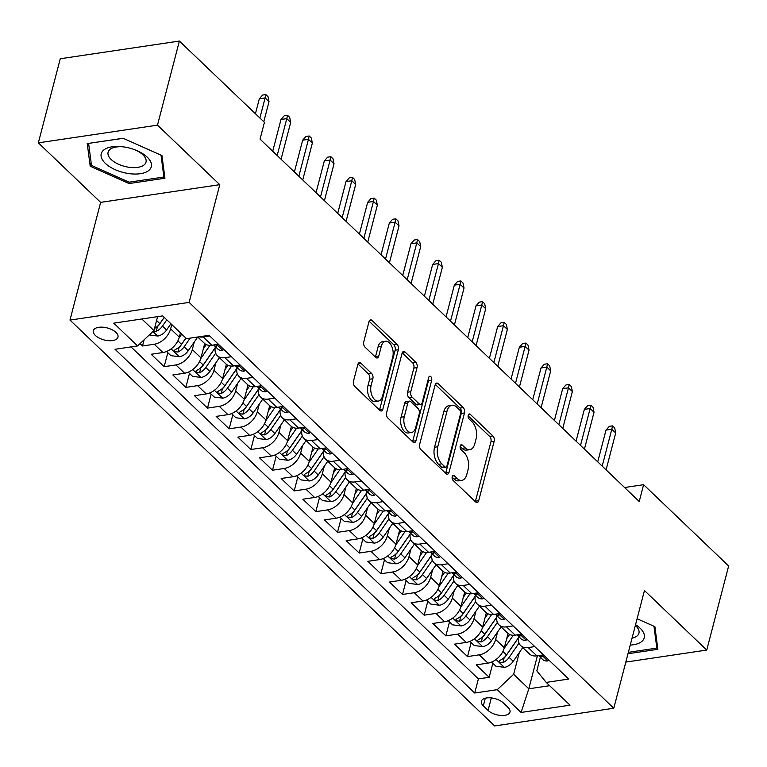 <?xml version="1.0" encoding="UTF-8"?>
<svg xmlns="http://www.w3.org/2000/svg" width="767" height="767" viewBox="0 0 767 767"><rect width="100%" height="100%" fill="white"/><g stroke="black" fill="none" stroke-linecap="round" stroke-linejoin="round"><path stroke-width="1.15" d="M452.214 476.662A2.732 1.572 81.6 0 0 453.096 480.391L475.693 501.992A3.902 2.243 81.6 0 0 477.132 502.548A3.902 2.243 81.6 0 0 478.685 500.717L494.159 441.293A3.902 2.243 81.6 0 0 492.893 435.963L470.296 414.362A2.732 1.572 81.6 0 0 469.299 413.969A2.732 1.572 81.6 0 0 468.206 415.254A2.732 1.572 81.6 0 0 469.097 418.983L472.021 421.783A12.493 7.181 81.6 0 1 476.077 438.849L474.783 443.805A12.493 7.181 81.6 0 1 469.816 449.663A12.493 7.181 81.6 0 1 465.224 447.861L462.3 445.071A2.732 1.572 81.6 0 0 461.293 444.678A2.732 1.572 81.6 0 0 460.21 445.953A2.732 1.572 81.6 0 0 461.101 449.692L464.025 452.482A12.493 7.181 81.6 0 1 468.071 469.557L466.787 474.505A12.493 7.181 81.6 0 1 461.811 480.363A12.493 7.181 81.6 0 1 457.228 478.57L454.304 475.77A2.732 1.572 81.6 0 0 453.297 475.377A2.732 1.572 81.6 0 0 452.214 476.662M95.367 335.457A12.732 6.194 -165.4 0 0 108.531 340.673A12.732 6.194 -165.4 0 0 117.984 337.135A12.732 6.194 -165.4 0 0 115.97 332.399A12.732 6.194 -165.4 0 0 102.797 327.193A12.732 6.194 -165.4 0 0 93.344 330.721A12.732 6.194 -165.4 0 0 95.367 335.457M360.854 363.165A3.902 2.243 81.6 0 0 359.416 362.609A3.902 2.243 81.6 0 0 357.863 364.43L353.52 381.103A3.902 2.243 81.6 0 0 354.785 386.443L379.886 410.422A3.902 2.243 81.6 0 0 381.314 410.987A3.902 2.243 81.6 0 0 382.867 409.156L398.351 349.733A3.902 2.243 81.6 0 0 397.085 344.393L371.985 320.414A3.902 2.243 81.6 0 0 370.557 319.849A3.902 2.243 81.6 0 0 369.004 321.68L363.759 341.823A3.902 2.243 81.6 0 0 365.025 347.154L375.763 357.422A3.902 2.243 81.6 0 0 377.191 357.978A3.902 2.243 81.6 0 0 378.745 356.147L381.352 346.166A10.45 6.011 81.6 0 1 385.504 341.267A10.45 6.011 81.6 0 1 391.649 346.157A10.45 6.011 81.6 0 1 392.733 357.038L382.541 396.155A10.45 6.011 81.6 0 1 378.38 401.055A10.45 6.011 81.6 0 1 372.235 396.165A10.45 6.011 81.6 0 1 371.161 385.283L372.858 378.764A3.902 2.243 81.6 0 0 371.592 373.433L360.854 363.165L358.208 363.558M219.774 184.674L157.484 125.146L179.382 41.054L60.257 58.752L38.35 142.844L100.64 202.373L69.979 320.088L189.113 302.399L219.774 184.674L100.64 202.373M625.814 662.084L706.743 650.061L644.453 590.523L613.792 708.248L189.113 302.399M706.743 650.061L728.65 565.969L643.609 484.696L624.587 487.524M179.382 41.054L264.423 122.336L260.051 139.153L639.227 501.513L643.609 484.696M419.664 444.314A3.902 2.243 81.6 0 0 420.93 449.654L446.03 473.632A3.902 2.243 81.6 0 0 447.458 474.198A3.902 2.243 81.6 0 0 449.011 472.367L464.495 412.943A3.902 2.243 81.6 0 0 463.23 407.603L438.13 383.625A3.902 2.243 81.6 0 0 436.701 383.059A3.902 2.243 81.6 0 0 435.148 384.89L419.664 444.314M412.953 442.032L387.862 418.044A3.902 2.243 81.6 0 1 386.597 412.713L402.071 353.29A3.902 2.243 81.6 0 1 403.624 351.459A3.902 2.243 81.6 0 1 405.062 352.015L415.8 362.283A3.902 2.243 81.6 0 1 417.066 367.614L410.786 391.716A3.902 2.243 81.6 0 0 412.052 397.047L419.175 403.864A3.902 2.243 81.6 0 0 420.613 404.42A3.902 2.243 81.6 0 0 422.166 402.589L428.705 377.498A2.732 1.572 81.6 0 1 429.788 376.213A2.732 1.572 81.6 0 1 431.399 377.498A2.732 1.572 81.6 0 1 431.677 380.346L415.944 440.757A3.902 2.243 81.6 0 1 414.391 442.588A3.902 2.243 81.6 0 1 412.953 442.032M140.045 343.626L142.509 345.984L144.11 339.81M171.76 324.566L170.638 328.87A15.915 10.47 133.7 0 1 154.253 344.239L162.92 352.523L151.176 354.268L164.167 366.684L167.81 352.705M194.281 341.986L192.306 349.579A15.915 10.47 133.7 0 1 175.921 364.939L184.588 373.222L172.834 374.967L185.835 387.393L189.478 373.404M215.949 362.695L213.974 370.279A15.915 10.47 133.7 0 1 197.589 385.648L206.256 393.931L194.502 395.676L207.502 408.102L211.146 394.113M237.617 383.404L235.642 390.988A15.915 10.47 133.7 0 1 219.257 406.357L227.924 414.64L216.169 416.385L229.17 428.811L232.813 414.822M259.284 404.113L257.309 411.697A15.915 10.47 133.7 0 1 240.924 427.066L249.591 435.349L237.837 437.094L250.838 449.51L254.481 435.531M280.952 424.813L278.977 432.406A15.915 10.47 133.7 0 1 262.592 447.765L271.259 456.049L259.505 457.794L272.506 470.219L276.149 456.231M302.62 445.522L300.645 453.105A15.915 10.47 133.7 0 1 284.26 468.474L292.927 476.758L281.173 478.503L294.173 490.928L297.817 476.94M324.288 466.231L322.313 473.814A15.915 10.47 133.7 0 1 305.928 489.183L314.595 497.467L302.84 499.212L315.841 511.637L319.484 497.649M345.955 486.94L343.98 494.523A15.915 10.47 133.7 0 1 327.595 509.892L336.262 518.176L324.508 519.921L337.509 532.346L341.152 518.358M367.623 507.639L365.648 515.232A15.915 10.47 133.7 0 1 349.263 530.591L357.93 538.875L346.176 540.62L359.177 553.045L362.82 539.067M389.291 528.348L387.316 535.932A15.915 10.47 133.7 0 1 370.931 551.3L379.598 559.584L367.844 561.329L380.844 573.754L384.488 559.766M410.959 549.057L408.984 556.641A15.915 10.47 133.7 0 1 392.599 572.009L401.266 580.293L389.511 582.038L402.512 594.463L406.155 580.475M432.626 569.766L430.651 577.35A15.915 10.47 133.7 0 1 414.266 592.718L422.933 601.002L411.179 602.747L424.18 615.172L427.823 601.184M454.294 590.465L452.319 598.059A15.915 10.47 133.7 0 1 435.934 613.418L444.601 621.701L432.847 623.446L445.848 635.872L449.491 621.893M475.962 611.174L473.987 618.758A15.915 10.47 133.7 0 1 457.602 634.127L466.269 642.41L454.515 644.155L467.515 656.581L479.27 654.836A15.915 10.47 -46.3 0 0 495.645 639.467L497.63 631.883M471.159 642.593L467.515 656.581M162.92 352.523A15.915 10.47 -46.3 0 0 179.305 337.154L180.427 332.849M184.588 373.222A15.915 10.47 -46.3 0 0 200.973 357.863L204.693 343.587M206.256 393.931A15.915 10.47 -46.3 0 0 222.641 378.562L226.361 364.296M227.924 414.64A15.915 10.47 -46.3 0 0 244.309 399.271L248.029 384.996M249.591 435.349A15.915 10.47 -46.3 0 0 265.976 419.98L269.696 405.705M271.259 456.049A15.915 10.47 -46.3 0 0 287.644 440.689L291.364 426.414M292.927 476.758A15.915 10.47 -46.3 0 0 309.312 461.389L313.032 447.123M314.595 497.467A15.915 10.47 -46.3 0 0 330.98 482.098L334.7 467.822M336.262 518.176A15.915 10.47 -46.3 0 0 352.647 502.807L356.358 488.531M357.93 538.875A15.915 10.47 -46.3 0 0 374.315 523.516L378.026 509.24M379.598 559.584A15.915 10.47 -46.3 0 0 395.983 544.215L399.693 529.949M401.266 580.293A15.915 10.47 -46.3 0 0 417.651 564.924L421.361 550.658M422.933 601.002A15.915 10.47 -46.3 0 0 439.318 585.633L443.029 571.357M444.601 621.701A15.915 10.47 -46.3 0 0 460.986 606.342L464.697 592.066M466.269 642.41A15.915 10.47 -46.3 0 0 482.644 627.042L486.364 612.775M508.042 707.442L503.277 702.888A12.33 6.002 -165.4 0 0 490.516 697.845A12.33 6.002 -165.4 0 0 481.36 701.268A12.33 6.002 -165.4 0 0 483.315 705.851L488.08 710.415A12.33 6.002 -165.4 0 0 500.841 715.458A12.33 6.002 -165.4 0 0 509.997 712.035A12.33 6.002 -165.4 0 0 508.042 707.442M69.979 320.088L494.657 725.946L613.792 708.248M141.837 318.986L153.956 330.567L137.581 345.936L115.04 349.282L474.715 693.013L497.256 689.667L513.641 674.298L519.297 652.592M137.581 345.936L113.746 323.156L162.681 315.889L186.515 338.669L209.055 335.323L568.731 679.054L546.19 682.4L570.025 705.18L521.09 712.447L497.256 689.667M131.013 346.914L478.397 678.891L489.183 677.29L476.182 664.864L487.937 663.119A15.915 10.47 -46.3 0 0 504.312 647.751L508.032 633.484M518.703 636.552A15.915 10.47 -46.3 0 0 520.716 645.622A15.915 10.47 -46.3 0 0 528.204 647.569L534.762 646.591M520.716 645.622L529.383 653.896A15.915 10.47 -46.3 0 0 536.871 655.852L543.429 654.874M209.755 335.994L203.197 336.962A15.915 10.47 133.7 0 1 199.017 336.809M197.771 337.001L204.377 343.3A15.915 10.47 -46.3 0 0 211.865 345.246L218.422 344.278M231.423 356.703L224.865 357.671A15.915 10.47 133.7 0 1 217.377 355.725A15.915 10.47 133.7 0 1 215.364 346.665M217.377 355.725L226.035 364.009A15.915 10.47 -46.3 0 0 233.532 365.955L240.09 364.977M253.091 377.402L246.533 378.38A15.915 10.47 133.7 0 1 239.036 376.434A15.915 10.47 133.7 0 1 237.032 367.374M239.036 376.434L247.703 384.718A15.915 10.47 -46.3 0 0 255.2 386.664L261.758 385.686M274.759 398.111L268.201 399.089A15.915 10.47 133.7 0 1 260.703 397.133A15.915 10.47 133.7 0 1 258.7 388.073M260.703 397.133L269.37 405.417A15.915 10.47 -46.3 0 0 276.868 407.373L283.426 406.395M296.426 418.82L289.868 419.789A15.915 10.47 133.7 0 1 282.371 417.842A15.915 10.47 133.7 0 1 280.358 408.782M282.371 417.842L291.038 426.126A15.915 10.47 -46.3 0 0 298.536 428.072L305.093 427.104M318.094 439.529L311.536 440.498A15.915 10.47 133.7 0 1 304.039 438.551A15.915 10.47 133.7 0 1 302.025 429.491M304.039 438.551L312.706 446.835A15.915 10.47 -46.3 0 0 320.203 448.781L326.761 447.803M339.762 460.229L333.204 461.207A15.915 10.47 133.7 0 1 325.707 459.26A15.915 10.47 133.7 0 1 323.693 450.2M325.707 459.26L334.374 467.544A15.915 10.47 -46.3 0 0 341.871 469.49L348.429 468.512M361.43 480.938L354.872 481.916A15.915 10.47 133.7 0 1 347.374 479.96A15.915 10.47 133.7 0 1 345.361 470.9M347.374 479.96L356.041 488.243A15.915 10.47 -46.3 0 0 363.539 490.199L370.097 489.221M383.097 501.647L376.539 502.615A15.915 10.47 133.7 0 1 369.042 500.669A15.915 10.47 133.7 0 1 367.029 491.609M369.042 500.669L377.709 508.952A15.915 10.47 -46.3 0 0 385.197 510.899L391.764 509.93M404.765 522.356L398.198 523.324A15.915 10.47 133.7 0 1 390.71 521.378A15.915 10.47 133.7 0 1 388.696 512.318M390.71 521.378L399.377 529.661A15.915 10.47 -46.3 0 0 406.865 531.608L413.432 530.63M426.433 543.055L419.865 544.033A15.915 10.47 133.7 0 1 412.378 542.087A15.915 10.47 133.7 0 1 410.364 533.027M412.378 542.087L421.045 550.37A15.915 10.47 -46.3 0 0 428.532 552.317L435.1 551.339M448.101 563.764L441.533 564.742A15.915 10.47 133.7 0 1 434.045 562.796A15.915 10.47 133.7 0 1 432.032 553.726M434.045 562.796L442.712 571.07A15.915 10.47 -46.3 0 0 450.2 573.026L456.768 572.048M469.768 584.473L463.201 585.442A15.915 10.47 133.7 0 1 455.713 583.495A15.915 10.47 133.7 0 1 453.7 574.435M455.713 583.495L464.38 591.779A15.915 10.47 -46.3 0 0 471.868 593.725L478.435 592.757M491.436 605.182L484.869 606.151A15.915 10.47 133.7 0 1 477.381 604.204A15.915 10.47 133.7 0 1 475.367 595.144M477.381 604.204L486.048 612.488A15.915 10.47 -46.3 0 0 493.536 614.434L500.103 613.466M513.094 625.882L506.536 626.86A15.915 10.47 133.7 0 1 499.049 624.913A15.915 10.47 133.7 0 1 497.035 615.853M499.049 624.913L507.716 633.197A15.915 10.47 -46.3 0 0 515.203 635.143L521.761 634.165M457.602 634.127L445.848 635.872M435.934 613.418L424.18 615.172M414.266 592.718L402.512 594.463M392.599 572.009L380.844 573.754M370.931 551.3L359.177 553.045M349.263 530.591L337.509 532.346M327.595 509.892L315.841 511.637M305.928 489.183L294.173 490.928M284.26 468.474L272.506 470.219M262.592 447.765L250.838 449.51M240.924 427.066L229.17 428.811M219.257 406.357L207.502 408.102M197.589 385.648L185.835 387.393M175.921 364.939L164.167 366.684M154.253 344.239L142.509 345.984M153.956 330.567L157.59 316.646M513.641 674.298L528.808 688.795L549.651 685.698M537.408 655.766L528.808 688.795L521.09 712.447M540.361 657.252L536.823 670.857L546.19 682.4M157.484 125.146L38.35 142.844M492.826 663.302L489.183 677.29M478.397 678.891L474.715 693.013M627.991 653.743L657.865 649.304L654.893 626.658L637.109 618.729M87.237 143.592L90.209 166.238L129.057 183.553L164.934 178.232L161.962 155.586L123.113 138.261L87.237 143.592M129.422 182.134L129.057 183.553M91.139 162.662L90.209 166.238M452.118 477.237L454.006 479.049A12.493 7.181 81.6 0 0 458.599 480.842L461.811 480.363M469.816 449.663L466.595 450.133A12.493 7.181 81.6 0 1 462.002 448.34L460.114 446.528M475.329 501.637A3.902 2.243 81.6 0 0 475.463 501.196L490.947 441.773A3.902 2.243 81.6 0 0 489.672 436.442L468.11 415.829M445.656 473.277A3.902 2.243 81.6 0 0 445.79 472.846L461.274 413.423A3.902 2.243 81.6 0 0 460.008 408.082L435.282 384.459M444.889 466.777A2.732 1.572 81.6 0 0 445.895 467.17A2.732 1.572 81.6 0 0 446.979 465.885L460.574 413.729A2.732 1.572 81.6 0 0 459.682 409.99L456.595 407.047A12.493 7.181 81.6 0 0 452.012 405.254A12.493 7.181 81.6 0 0 447.046 411.102L437.756 446.758A12.493 7.181 81.6 0 0 441.811 463.834L444.889 466.777L441.667 467.256A2.732 1.572 81.6 0 0 442.674 467.649L445.895 467.17M452.012 405.254L448.791 405.724A12.493 7.181 81.6 0 0 443.825 411.582L447.046 411.102M441.667 467.256L438.59 464.313A12.493 7.181 81.6 0 1 434.534 447.238L443.825 411.582M402.215 352.849L412.579 362.762L415.8 362.283M420.613 404.42L417.392 404.899A3.902 2.243 81.6 0 1 415.963 404.334L408.84 397.527A3.902 2.243 81.6 0 1 407.565 392.196L413.844 368.093A3.902 2.243 81.6 0 0 412.579 362.762M412.588 441.677A3.902 2.243 81.6 0 0 412.723 441.236L428.456 380.825A2.732 1.572 81.6 0 0 428.408 378.62M404.276 416.721A10.45 6.011 81.6 0 0 405.35 427.603A10.45 6.011 81.6 0 0 411.495 432.492A10.45 6.011 81.6 0 0 415.656 427.603L419.242 413.816A3.902 2.243 81.6 0 0 417.977 408.485L410.853 401.668A3.902 2.243 81.6 0 0 409.415 401.112A3.902 2.243 81.6 0 0 407.862 402.943L404.276 416.721L401.055 417.2A10.45 6.011 81.6 0 0 402.129 428.082A10.45 6.011 81.6 0 0 408.274 432.971L411.495 432.492M409.415 401.112L406.194 401.592A3.902 2.243 81.6 0 0 404.64 403.423L407.862 402.943M401.055 417.2L404.64 403.423M378.38 401.055L375.159 401.534A10.45 6.011 81.6 0 1 369.013 396.635A10.45 6.011 81.6 0 1 367.939 385.763L369.636 379.243A3.902 2.243 81.6 0 0 368.371 373.913L358.007 363.999M385.504 341.267L382.282 341.746A10.45 6.011 81.6 0 0 378.131 346.636L381.352 346.166M375.389 357.067A3.902 2.243 81.6 0 0 375.533 356.626L378.131 346.636M379.512 410.067A3.902 2.243 81.6 0 0 379.655 409.636L395.13 350.212A3.902 2.243 81.6 0 0 393.864 344.872L369.138 321.248M491.561 662.094L495.894 666.235L504.504 667.348A10.546 6.932 -46.3 0 0 513.238 661.327L522.768 647.578M504.082 648.556L513.276 635.277M506.661 638.767L509.614 634.491M518.511 637.598L506.527 654.913A10.546 6.932 133.7 0 1 500.305 660.157L499.212 661.135L499.72 662.209L502.903 662.64A10.546 6.932 -46.3 0 0 509.125 657.396L519.019 643.101M518.482 637.808L505.894 655.986A5.369 3.528 133.7 0 1 504.168 657.798L502.903 662.64M548.875 660.071L547.648 660.943A10.546 6.932 133.7 0 1 542.844 659.63L538.722 655.689A10.546 6.932 -46.3 0 0 541.224 656.945L542.154 656.485L540.936 655.248M602.191 466.125L611.798 429.232L606.007 430.095L609.295 426.356L612.517 425.877L611.798 429.232L615.7 432.962L606.093 469.845M606.007 430.095L597.733 461.859M612.517 425.877L614.683 427.948L615.7 432.962M630.244 645.076A25.857 12.588 -165.4 0 0 640.119 628.202A25.857 12.588 -165.4 0 0 635.555 624.693M632.037 638.182A19.578 9.53 -165.4 0 0 638.94 633.187A19.578 9.53 -165.4 0 0 635.833 625.891A19.578 9.53 -165.4 0 0 635.354 625.45M653.963 626.246L656.83 648.096L628.355 652.324M657.415 645.862L656.83 648.096M127.993 173.447A25.857 12.588 -165.4 0 0 151.157 167.187A25.857 12.588 -165.4 0 0 135.893 150.198A25.857 12.588 -165.4 0 0 124.522 147.024A25.857 12.588 -165.4 0 0 122.749 146.775A25.857 12.588 -165.4 0 0 101.167 156.669A25.857 12.588 -165.4 0 0 127.993 173.447M123.631 146.89A19.578 9.53 -165.4 0 0 108.109 152.24A19.578 9.53 -165.4 0 0 128.367 167.177A19.578 9.53 -165.4 0 0 146.008 162.105A19.578 9.53 -165.4 0 0 135.059 149.872M88.636 143.381L123.228 138.319M161.032 155.164L163.898 177.014L129.134 182.182L91.494 165.404L88.617 143.458M164.483 174.79L163.898 177.014M469.893 641.385L474.227 645.526L482.836 646.639A10.546 6.932 -46.3 0 0 491.57 640.627L501.1 626.869M482.414 627.847L491.609 614.568M484.993 618.058L487.956 613.782M496.843 616.898L484.859 634.204A10.546 6.932 133.7 0 1 478.637 639.448L477.544 640.426L478.052 641.5L481.235 641.931A10.546 6.932 -46.3 0 0 487.457 636.687L497.352 622.392M496.815 617.109L484.226 635.277A5.369 3.528 133.7 0 1 482.501 637.099L481.235 641.931M448.225 620.685L452.559 624.827L461.168 625.939A10.546 6.932 -46.3 0 0 469.903 619.918L479.433 606.16M460.746 607.138L469.941 593.859M463.326 597.359L466.288 593.073M475.176 596.189L463.191 613.495A10.546 6.932 133.7 0 1 456.969 618.739L455.876 619.726L456.384 620.791L459.567 621.232A10.546 6.932 -46.3 0 0 465.79 615.987L475.684 601.683M475.147 596.4L462.559 614.578A5.369 3.528 133.7 0 1 460.833 616.39L459.567 621.232M426.557 599.976L430.891 604.118L439.501 605.23A10.546 6.932 -46.3 0 0 448.235 599.209L457.765 585.451M439.079 586.439L448.273 573.16M441.658 576.65L444.62 572.364M453.508 575.48L441.524 592.795A10.546 6.932 133.7 0 1 435.301 598.039L434.208 599.017L434.716 600.082L437.909 600.523A10.546 6.932 -46.3 0 0 444.122 595.278L454.016 580.974M453.479 575.691L440.891 593.869A5.369 3.528 133.7 0 1 439.165 595.681L437.909 600.523M404.89 579.267L409.223 583.409L417.833 584.521A10.546 6.932 -46.3 0 0 426.577 578.5L436.097 564.752M417.421 565.73L426.605 552.451M419.99 555.941L422.953 551.665M431.84 554.771L419.856 572.086A10.546 6.932 133.7 0 1 413.634 577.33L412.541 578.308L413.049 579.382L416.241 579.814A10.546 6.932 -46.3 0 0 422.454 574.569L432.348 560.274M431.811 554.982L419.223 573.16A5.369 3.528 133.7 0 1 417.497 574.972L416.241 579.814M527.207 639.362L525.98 640.234A10.546 6.932 133.7 0 1 521.177 638.921L517.063 634.99A10.546 6.932 -46.3 0 0 519.556 636.246L520.486 635.785L519.269 634.539M580.523 445.416L590.13 408.523L584.339 409.386L587.627 405.657L590.849 405.177L590.13 408.523L594.032 412.253L584.425 449.146M584.339 409.386L576.065 441.15M590.849 405.177L593.016 407.248L594.032 412.253M505.539 618.662L504.312 619.525A10.546 6.932 133.7 0 1 499.509 618.212L495.396 614.281A10.546 6.932 -46.3 0 0 497.888 615.537L498.818 615.076L497.601 613.83M558.855 424.707L568.462 387.824L562.671 388.677L565.96 384.948L569.181 384.468L568.462 387.824L572.364 391.544L562.757 428.437M562.671 388.677L554.397 420.45M569.181 384.468L571.348 386.539L572.364 391.544M483.872 597.953L482.644 598.816A10.546 6.932 133.7 0 1 477.841 597.503L473.728 593.572A10.546 6.932 -46.3 0 0 476.221 594.828L477.151 594.367L475.933 593.131M537.188 403.998L546.794 367.115L541.003 367.978L544.292 364.239L547.513 363.759L546.794 367.115L550.696 370.844L541.09 407.728M541.003 367.978L532.729 399.741M547.513 363.759L549.68 365.83L550.696 370.844M462.204 577.244L460.977 578.117A10.546 6.932 133.7 0 1 456.173 576.803L452.06 572.863A10.546 6.932 -46.3 0 0 454.553 574.119L455.483 573.658L454.265 572.422M515.52 383.299L525.127 346.406L519.336 347.269L522.624 343.53L525.846 343.05L525.127 346.406L529.029 350.135L519.422 387.019M519.336 347.269L511.062 379.032M525.846 343.05L528.012 345.121L529.029 350.135M383.222 558.558L387.556 562.7L396.165 563.812A10.546 6.932 -46.3 0 0 404.909 557.801L414.429 544.043M395.753 545.021L404.938 531.742M398.322 535.232L401.285 530.956M410.172 534.062L398.188 551.377A10.546 6.932 133.7 0 1 391.966 556.621L390.873 557.599L391.381 558.673L394.574 559.105A10.546 6.932 -46.3 0 0 400.786 553.86L410.69 539.565M410.144 534.283L397.555 552.451A5.369 3.528 133.7 0 1 395.83 554.273L394.574 559.105M440.536 556.535L439.309 557.408A10.546 6.932 133.7 0 1 434.505 556.094L430.392 552.163A10.546 6.932 -46.3 0 0 432.885 553.419L433.815 552.959L432.598 551.713M493.852 362.59L503.459 325.697L497.668 326.56L500.956 322.821L504.178 322.351L503.459 325.697L507.361 329.427L497.754 366.319M497.668 326.56L489.394 358.323M504.178 322.351L506.345 324.422L507.361 329.427M361.554 537.859L365.888 541.991L374.497 543.113A10.546 6.932 -46.3 0 0 383.241 537.092L392.762 523.334M374.085 524.312L383.27 511.033M376.655 514.532L379.617 510.247M388.505 513.363L376.52 530.668A10.546 6.932 133.7 0 1 370.298 535.912L369.205 536.9L369.713 537.964L372.906 538.405A10.546 6.932 -46.3 0 0 379.119 533.161L389.022 518.856M388.476 513.574L375.888 531.752A5.369 3.528 133.7 0 1 374.162 533.564L372.906 538.405M418.868 535.836L417.641 536.699A10.546 6.932 133.7 0 1 412.838 535.385L408.725 531.454A10.546 6.932 -46.3 0 0 411.217 532.71L412.147 532.25L410.93 531.004M472.184 341.881L481.791 304.998L476 305.851L479.289 302.121L482.51 301.642L481.791 304.998L485.693 308.717L476.086 345.61M476 305.851L467.726 337.624M482.51 301.642L484.677 303.713L485.693 308.717M339.886 517.15L344.22 521.292L352.83 522.404A10.546 6.932 -46.3 0 0 361.573 516.383L371.094 502.625M352.417 503.603L361.602 490.334M354.987 493.823L357.949 489.538M366.837 492.654L354.853 509.969A10.546 6.932 133.7 0 1 348.63 515.213L347.537 516.191L348.045 517.255L351.238 517.696A10.546 6.932 -46.3 0 0 357.451 512.452L367.355 498.147M366.808 492.865L354.229 511.043A5.369 3.528 133.7 0 1 352.494 512.855L351.238 517.696M397.201 515.127L395.973 515.99A10.546 6.932 133.7 0 1 391.17 514.676L387.057 510.745A10.546 6.932 -46.3 0 0 389.55 512.001L390.48 511.541L389.262 510.295M450.517 321.172L460.123 284.289L454.332 285.151L457.621 281.412L460.842 280.933L460.123 284.289L464.025 288.018L454.419 324.901M454.332 285.151L446.058 316.915M460.842 280.933L463.009 283.004L464.025 288.018M318.219 496.441L322.552 500.583L331.162 501.695A10.546 6.932 -46.3 0 0 339.906 495.674L349.426 481.925M330.75 482.903L339.934 469.625M333.319 473.114L336.282 468.838M345.169 471.945L333.185 489.26A10.546 6.932 133.7 0 1 326.972 494.504L325.87 495.482L326.378 496.546L329.57 496.987A10.546 6.932 -46.3 0 0 335.783 491.743L345.687 477.448M345.14 472.156L332.562 490.334A5.369 3.528 133.7 0 1 330.826 492.146L329.57 496.987M375.533 494.418L374.306 495.29A10.546 6.932 133.7 0 1 369.502 493.977L365.389 490.036A10.546 6.932 -46.3 0 0 367.882 491.292L368.812 490.832L367.594 489.595M428.849 300.472L438.456 263.58L432.665 264.442L435.963 260.703L439.175 260.224L438.456 263.58L442.358 267.309L432.751 304.192M432.665 264.442L424.391 296.206M439.175 260.224L441.341 262.295L442.358 267.309M296.551 475.732L300.885 479.874L309.494 480.986A10.546 6.932 -46.3 0 0 318.238 474.974L327.758 461.216M309.082 462.194L318.267 448.916M311.651 452.405L314.614 448.129M323.501 451.236L311.517 468.551A10.546 6.932 133.7 0 1 305.304 473.795L304.202 474.773L304.71 475.847L307.903 476.278A10.546 6.932 -46.3 0 0 314.115 471.034L324.019 456.739M323.473 451.456L310.894 469.625A5.369 3.528 133.7 0 1 309.159 471.437L307.903 476.278M353.865 473.709L352.638 474.581A10.546 6.932 133.7 0 1 347.834 473.268L343.721 469.327A10.546 6.932 -46.3 0 0 346.214 470.593L347.144 470.133L345.927 468.886M407.181 279.763L416.797 242.871L410.997 243.733L414.295 239.994L417.507 239.525L416.797 242.871L420.69 246.6L411.083 283.493M410.997 243.733L402.723 275.497M417.507 239.525L419.674 241.595L420.69 246.6M274.883 455.023L279.217 459.165L287.826 460.277A10.546 6.932 -46.3 0 0 296.57 454.265L306.091 440.507M287.414 441.485L296.599 428.207M289.984 431.706L292.946 427.42M301.834 430.536L289.849 447.842A10.546 6.932 133.7 0 1 283.637 453.086L282.534 454.064L283.052 455.138L286.235 455.579A10.546 6.932 -46.3 0 0 292.448 450.334L302.351 436.03M301.805 430.747L289.226 448.925A5.369 3.528 133.7 0 1 287.491 450.737L286.235 455.579M332.197 453.009L330.97 453.872A10.546 6.932 133.7 0 1 326.167 452.559L322.054 448.628A10.546 6.932 -46.3 0 0 324.546 449.884L325.486 449.424L324.259 448.177M385.513 259.054L395.13 222.171L389.329 223.024L392.627 219.295L395.839 218.816L395.13 222.171L399.022 225.891L389.415 262.784M389.329 223.024L381.055 254.797M395.839 218.816L398.006 220.886L399.022 225.891M253.215 434.323L257.549 438.465L266.159 439.577A10.546 6.932 -46.3 0 0 274.902 433.556L284.423 419.798M265.746 420.776L274.931 407.507M268.316 410.997L271.278 406.711M280.166 409.827L268.182 427.142A10.546 6.932 133.7 0 1 261.969 432.387L260.866 433.365L261.384 434.429L264.567 434.87A10.546 6.932 -46.3 0 0 270.78 429.625L280.684 415.321M280.137 410.038L267.558 428.216A5.369 3.528 133.7 0 1 265.823 430.028L264.567 434.87M310.53 432.3L309.302 433.163A10.546 6.932 133.7 0 1 304.499 431.85L300.386 427.919A10.546 6.932 -46.3 0 0 302.879 429.175L303.818 428.715L302.591 427.468M363.846 238.345L373.462 201.462L367.661 202.325L370.96 198.586L374.171 198.107L373.462 201.462L377.354 205.192L367.748 242.075M367.661 202.325L359.387 234.088M374.171 198.107L376.338 200.177L377.354 205.192M231.548 413.614L235.881 417.756L244.491 418.868A10.546 6.932 -46.3 0 0 253.235 412.847L262.755 399.099M244.079 400.077L253.273 386.798M246.648 390.288L249.611 386.012M258.498 389.118L246.514 406.433A10.546 6.932 133.7 0 1 240.301 411.678L239.199 412.656L239.716 413.72L242.899 414.161A10.546 6.932 -46.3 0 0 249.112 408.916L259.016 394.622M258.469 389.329L245.891 407.507A5.369 3.528 133.7 0 1 244.155 409.319L242.899 414.161M288.862 411.591L287.635 412.464A10.546 6.932 133.7 0 1 282.831 411.15L278.718 407.21A10.546 6.932 -46.3 0 0 281.211 408.466L282.151 408.006L280.923 406.769M342.178 217.646L351.794 180.753L345.994 181.616L349.292 177.877L352.513 177.398L351.794 180.753L355.687 184.483L346.08 221.366M345.994 181.616L337.72 213.379M352.513 177.398L354.68 179.468L355.687 184.483M209.89 392.905L214.223 397.047L222.823 398.159A10.546 6.932 -46.3 0 0 231.567 392.148L241.087 378.39M222.411 379.368L231.605 366.089M224.98 369.579L227.943 365.303M236.83 368.409L224.846 385.724A10.546 6.932 133.7 0 1 218.633 390.969L217.531 391.947L218.049 393.02L221.232 393.452A10.546 6.932 -46.3 0 0 227.454 388.207L237.348 373.913M236.802 368.63L224.223 386.798A5.369 3.528 133.7 0 1 222.488 388.61L221.232 393.452M267.194 390.882L265.967 391.755A10.546 6.932 133.7 0 1 261.163 390.441L257.05 386.501A10.546 6.932 -46.3 0 0 259.543 387.766L260.483 387.306L259.256 386.06M320.51 196.937L330.126 160.044L324.326 160.907L327.624 157.168L330.845 156.698L330.126 160.044L334.019 163.774L324.412 200.666M324.326 160.907L316.052 192.67M330.845 156.698L333.012 158.769L334.019 163.774M188.222 372.196L192.555 376.338L201.155 377.45A10.546 6.932 -46.3 0 0 209.899 371.439L219.42 357.681M200.743 358.659L209.937 345.38M203.313 348.87L206.275 344.594M215.163 347.71L203.178 365.015A10.546 6.932 133.7 0 1 196.966 370.26L195.863 371.238L196.381 372.311L199.564 372.743A10.546 6.932 -46.3 0 0 205.786 367.508L215.68 353.203M215.134 347.921L202.555 366.099A5.369 3.528 133.7 0 1 200.82 367.911L199.564 372.743M245.526 370.183L244.299 371.046A10.546 6.932 133.7 0 1 239.496 369.732L235.383 365.801A10.546 6.932 -46.3 0 0 237.875 367.057L238.815 366.597L237.588 365.351M298.852 176.228L308.459 139.345L302.658 140.198L305.956 136.468L309.178 135.989L308.459 139.345L312.361 143.065L302.744 179.957M302.658 140.198L294.384 171.961M309.178 135.989L311.344 138.06L312.361 143.065M166.554 351.497L170.888 355.639L179.488 356.751A10.546 6.932 -46.3 0 0 188.231 350.73L197.733 337.001M179.075 337.95L181.741 334.105M185.854 338.036L181.511 344.316A10.546 6.932 133.7 0 1 175.298 349.56L174.195 350.538L174.713 351.602L177.896 352.043A10.546 6.932 -46.3 0 0 184.118 346.799L190.111 338.132M185.93 338.103L180.887 345.39A5.369 3.528 133.7 0 1 179.162 347.202L177.896 352.043M223.859 349.474L222.631 350.337A10.546 6.932 133.7 0 1 217.838 349.023L213.715 345.092A10.546 6.932 -46.3 0 0 216.208 346.348L217.147 345.888L215.92 344.642M277.184 155.519L286.791 118.636L280.99 119.499L284.289 115.759L287.51 115.28L286.791 118.636L290.693 122.365L281.077 159.248M280.99 119.499L272.716 151.262M287.51 115.28L289.677 117.351L290.693 122.365M149.306 334.939L157.82 336.042A10.546 6.932 -46.3 0 0 166.564 330.021L170.907 323.751M157.446 317.193L157.849 316.608M153.371 331.123L156.228 331.334A10.546 6.932 -46.3 0 0 162.451 326.09L166.794 319.82M164.263 317.404L159.22 324.681A5.369 3.528 133.7 0 1 157.494 326.493L156.228 331.334M164.186 317.337L159.843 323.607A10.546 6.932 133.7 0 1 154.522 328.41M259.888 118.003L265.123 97.927L259.323 98.79L262.621 95.05L265.842 94.571L265.123 97.927L269.025 101.656L263.79 121.723M259.323 98.79L255.43 113.737M265.842 94.571L268.009 96.642L269.025 101.656M170.638 328.87L179.305 337.154M192.306 349.579L200.973 357.863M213.974 370.279L222.641 378.562M235.642 390.988L244.309 399.271M257.309 411.697L265.976 419.98M278.977 432.406L287.644 440.689M300.645 453.105L309.312 461.389M322.313 473.814L330.98 482.098M343.98 494.523L352.647 502.807M365.648 515.232L374.315 523.516M387.316 535.932L395.983 544.215M408.984 556.641L417.651 564.924M430.651 577.35L439.318 585.633M452.319 598.059L460.986 606.342M473.987 618.758L482.644 627.042M495.645 639.467L504.312 647.751M528.204 647.569L536.871 655.852M203.197 336.962L211.865 345.246M224.865 357.671L233.532 365.955M246.533 378.38L255.2 386.664M268.201 399.089L276.868 407.373M289.868 419.789L298.536 428.072M311.536 440.498L320.203 448.781M333.204 461.207L341.871 469.49M354.872 481.916L363.539 490.199M376.539 502.615L385.197 510.899M398.198 523.324L406.865 531.608M419.865 544.033L428.532 552.317M441.533 564.742L450.2 573.026M463.201 585.442L471.868 593.725M484.869 606.151L493.536 614.434M506.536 626.86L515.203 635.143M479.27 654.836L487.937 663.119M491.331 697.922L488.08 710.415M485.31 698.21L483.315 705.851M454.006 479.049L457.228 478.57M460.449 445.339L462.3 445.071M462.002 448.34L465.224 447.861M468.445 414.64L470.296 414.362M489.672 436.442L492.893 435.963M490.947 441.773L494.159 441.293M475.463 501.196L478.685 500.717M452.453 476.048L454.304 475.77M435.483 384.018L438.13 383.625M460.008 408.082L463.23 407.603M461.274 413.423L464.495 412.943M445.79 472.846L449.011 472.367M434.534 447.238L437.756 446.758M438.59 464.313L441.811 463.834M402.416 352.408L405.062 352.015M413.844 368.093L417.066 367.614M407.565 392.196L410.786 391.716M408.84 397.527L412.052 397.047M415.963 404.334L419.175 403.864M428.456 380.825L431.677 380.346M412.723 441.236L415.944 440.757M368.371 373.913L371.592 373.433M369.636 379.243L372.858 378.764M367.939 385.763L371.161 385.283M375.533 356.626L378.745 356.147M369.349 320.807L371.985 320.414M393.864 344.872L397.085 344.393M395.13 350.212L398.351 349.733M379.655 409.636L382.867 409.156M496.086 659.486L504.283 667.319M509.125 657.396L513.238 661.327M502.893 651.442L506.527 654.913M547.753 660.866L541.742 655.123M541.56 655.651L541.224 656.945M474.418 638.777L482.616 646.619M487.457 636.687L491.57 640.627M481.225 630.742L484.859 634.204M452.751 618.077L460.948 625.91M465.79 615.987L469.903 619.918M459.558 610.033L463.191 613.495M431.083 597.368L439.28 605.201M444.122 595.278L448.235 599.209M437.899 589.324L441.524 592.795M409.415 576.659L417.612 584.492M422.454 574.569L426.577 578.5M416.232 568.615L419.856 572.086M526.085 640.157L520.074 634.414M519.892 634.942L519.556 636.246M504.418 619.448L498.406 613.715M498.224 614.233L497.888 615.537M482.75 598.749L476.738 593.006M476.556 593.524L476.221 594.828M461.082 578.04L455.08 572.297M454.889 572.815L454.553 574.119M387.747 555.95L395.945 563.793M400.786 553.86L404.909 557.801M394.564 547.916L398.188 551.377M439.414 557.331L433.413 551.588M433.221 552.115L432.885 553.419M366.08 535.251L374.277 543.084M379.119 533.161L383.241 537.092M372.896 527.207L376.52 530.668M417.747 536.622L411.745 530.889M411.553 531.406L411.217 532.71M344.412 514.542L352.609 522.375M357.451 512.452L361.573 516.383M351.228 506.498L354.853 509.969M396.079 515.923L390.077 510.18M389.885 510.697L389.55 512.001M322.754 493.833L330.951 501.666M335.783 491.743L339.906 495.674M329.561 485.789L333.185 489.26M374.411 495.214L368.409 489.471M368.218 489.988L367.882 491.292M301.086 473.124L309.283 480.967M314.115 471.034L318.238 474.974M307.893 465.09L311.517 468.551M352.743 474.505L346.742 468.762M346.559 469.289L346.214 470.593M279.418 452.425L287.615 460.258M292.448 450.334L296.57 454.265M286.225 444.381L289.849 447.842M331.076 453.796L325.074 448.062M324.892 448.58L324.546 449.884M257.75 431.716L265.948 439.549M270.78 429.625L274.902 433.556M264.557 423.672L268.182 427.142M309.408 433.096L303.406 427.353M303.224 427.871L302.879 429.175M236.083 411.007L244.28 418.84M249.112 408.916L253.235 412.847M242.89 402.963L246.514 406.433M287.74 412.387L281.738 406.644M281.556 407.162L281.211 408.466M214.415 390.298L222.612 398.131M227.454 388.207L231.567 392.148M221.222 382.263L224.846 385.724M266.072 391.678L260.071 385.935M259.888 386.463L259.543 387.766M192.747 369.598L200.944 377.431M205.786 367.508L209.899 371.439M199.554 361.554L203.178 365.015M244.405 370.969L238.403 365.236M238.221 365.754L237.875 367.057M171.079 348.889L179.277 356.722M184.118 346.799L188.231 350.73M177.886 340.845L181.511 344.316M222.737 350.27L216.735 344.527M216.553 345.045L216.208 346.348M152.93 331.545L157.609 336.013M162.451 326.09L166.564 330.021M156.583 320.491L159.843 323.607"/></g></svg>
